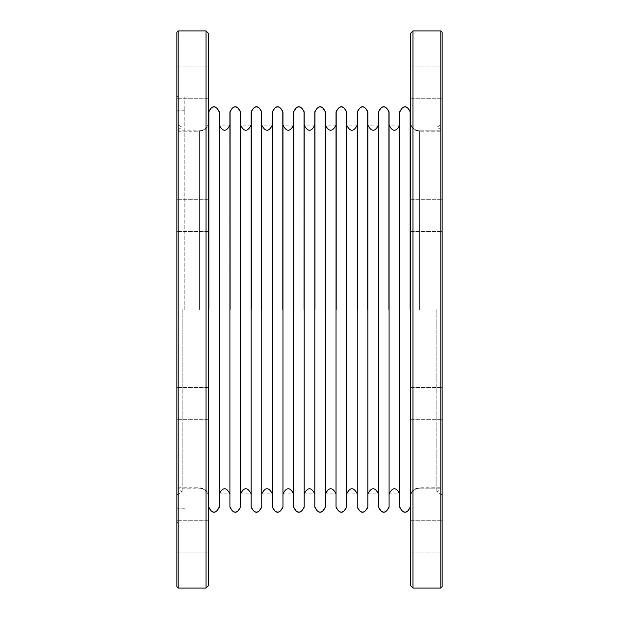 <?xml version="1.0" encoding="UTF-8"?>
<svg xmlns="http://www.w3.org/2000/svg" width="619" height="619" viewBox="0 0 619 619"><rect width="100%" height="100%" fill="white"/><g stroke="black" fill="none" stroke-linecap="round" stroke-linejoin="round"><path stroke-width="0.46" stroke-dasharray="3.1 2.32" d="M440.813 30.95L440.813 588.05M409.91 309.5L409.91 111.861L409.91 309.5M400.098 309.5L400.098 111.861L400.098 309.5M410.312 33.604L410.312 585.396M399.696 111.861L399.696 507.139M399.696 309.5L399.696 125.123L399.696 309.5M389.088 111.861L389.088 507.139M389.088 309.5L389.088 125.123L389.088 309.5M378.472 111.861L378.472 507.139M378.472 309.5L378.472 125.123L378.472 309.5M367.864 111.861L367.864 507.139M367.864 309.5L367.864 125.123L367.864 309.5M357.248 111.861L357.248 507.139M357.248 309.5L357.248 125.123L357.248 309.5M346.64 111.861L346.64 507.139M346.64 309.5L346.64 125.123L346.64 309.5M336.032 111.861L336.032 507.139M336.032 309.5L336.032 125.123L336.032 309.5M325.416 111.861L325.416 507.139M325.416 309.5L325.416 125.123L325.416 309.5M314.808 111.861L314.808 507.139M314.808 309.5L314.808 125.123L314.808 309.5M304.192 111.861L304.192 507.139M304.192 309.5L304.192 125.123L304.192 309.5M293.584 111.861L293.584 507.139M293.584 309.5L293.584 125.123L293.584 309.5M282.968 111.861L282.968 507.139M282.968 309.5L282.968 125.123L282.968 309.5M272.36 111.861L272.36 507.139M272.36 309.5L272.36 125.123L272.36 309.5M261.752 111.861L261.752 507.139M261.752 309.5L261.752 125.123L261.752 309.5M251.136 111.861L251.136 507.139M251.136 309.5L251.136 125.123L251.136 309.5M240.528 111.861L240.528 507.139M240.528 309.5L240.528 125.123L240.528 309.5M229.912 111.861L229.912 507.139M229.912 309.5L229.912 125.123L229.912 309.5M219.304 111.861L219.304 507.139M219.304 309.5L219.304 125.123L219.304 309.5M208.688 33.604L208.688 585.396M178.187 30.95L178.187 588.05M209.09 309.5L209.09 111.861L209.09 309.5M218.902 309.5L218.902 111.861L218.902 309.5M230.314 309.5L230.314 111.861L230.314 309.5M240.126 309.5L240.126 111.861L240.126 309.5M251.538 309.5L251.538 111.861L251.538 309.5M261.35 309.5L261.35 111.861L261.35 309.5M272.755 309.5L272.755 111.861L272.755 309.5M282.574 309.5L282.574 111.861L282.574 309.5M293.979 309.5L293.979 111.861L293.979 309.5M303.797 309.5L303.797 111.861L303.797 309.5M315.203 309.5L315.203 111.861L315.203 309.5M325.021 309.5L325.021 111.861L325.021 309.5M336.427 309.5L336.427 111.861L336.427 309.5M346.245 309.5L346.245 111.861L346.245 309.5M357.65 309.5L357.65 111.861L357.65 309.5M367.462 309.5L367.462 111.861L367.462 309.5M378.874 309.5L378.874 111.861L378.874 309.5M388.686 309.5L388.686 111.861L388.686 309.5M208.688 82.791L208.688 66.875L208.688 82.791M208.688 215.59L208.688 231.514L208.688 215.59M208.688 403.41L208.688 387.486L208.688 403.41M208.688 536.209L208.688 520.293L208.688 536.209M208.688 309.5L208.688 121.548L208.688 309.5M176.856 32.273L176.856 586.727M176.856 82.791L176.856 66.875L176.856 82.791M176.856 215.59L176.856 231.514L176.856 215.59M176.856 403.41L176.856 387.486L176.856 403.41M176.856 536.209L176.856 520.293L176.856 536.209M176.856 309.5L176.856 523.318L176.856 309.5M184.818 309.5L184.818 97.005L184.818 309.5M206.042 30.95L206.042 588.05M178.187 309.5L178.187 521.995L178.187 309.5M182.164 309.5L182.164 491.796L182.164 309.5M410.312 536.209L410.312 552.125L410.312 536.209M410.312 403.41L410.312 387.486L410.312 403.41M410.312 215.59L410.312 231.514L410.312 215.59M410.312 82.791L410.312 98.707L410.312 82.791M410.312 309.5L410.312 121.548L410.312 309.5M442.144 32.273L442.144 586.727M442.144 536.209L442.144 552.125L442.144 536.209M442.144 403.41L442.144 387.486L442.144 403.41M442.144 215.59L442.144 231.514L442.144 215.59M442.144 82.791L442.144 98.707L442.144 82.791M442.144 309.5L442.144 124.14L442.144 309.5M412.958 30.95L412.958 588.05M436.836 309.5L436.836 491.796L436.836 309.5M419.597 309.5L419.597 130.833L419.597 309.5M199.403 309.5L199.403 130.833L199.403 309.5M409.91 121.548C410.482 127.429 413.709 130.655 419.597 131.228L440.813 131.228M409.91 497.452C410.482 491.571 413.709 488.345 419.597 487.772L440.813 487.772M409.91 111.861C406.644 105.532 403.371 105.532 400.098 111.861M400.098 507.139C403.364 513.468 406.637 513.468 409.91 507.139M419.597 130.833L440.813 130.833L419.597 130.833C413.956 130.276 410.861 127.181 410.312 121.548C410.861 127.181 413.956 130.276 419.597 130.833M419.597 488.167L440.813 488.167L419.597 488.167C413.956 488.724 410.861 491.819 410.312 497.452C410.861 491.819 413.956 488.724 419.597 488.167M199.403 488.167C205.044 488.724 208.139 491.819 208.688 497.452C208.139 491.819 205.044 488.724 199.403 488.167L178.187 488.167L199.403 488.167M199.403 130.833C205.044 130.276 208.139 127.181 208.688 121.548C208.139 127.181 205.044 130.276 199.403 130.833L178.187 130.833L199.403 130.833M178.187 131.228L199.403 131.228C205.291 130.655 208.518 127.429 209.09 121.548M178.187 487.772L199.403 487.772C205.291 488.345 208.518 491.571 209.09 497.452M218.902 111.861C215.636 105.532 212.363 105.532 209.09 111.861M209.09 507.139C212.356 513.468 215.629 513.468 218.902 507.139M230.314 125.123L218.902 125.123M218.902 493.877L230.314 493.877M240.126 111.861C236.86 105.532 233.587 105.532 230.314 111.861M230.314 507.139C233.58 513.468 236.853 513.468 240.126 507.139M251.538 125.123L240.126 125.123M240.126 493.877L251.538 493.877M261.35 111.861C258.084 105.532 254.811 105.532 251.538 111.861M251.538 507.139C254.804 513.468 258.077 513.468 261.35 507.139M272.755 125.123L261.35 125.123M261.35 493.877L272.755 493.877M282.574 111.861C279.301 105.532 276.035 105.532 272.755 111.861M272.755 507.139C276.028 513.468 279.301 513.468 282.574 507.139M293.979 125.123L282.574 125.123M282.574 493.877L293.979 493.877M303.797 111.861C300.524 105.532 297.252 105.532 293.979 111.861M293.979 507.139C297.252 513.468 300.524 513.468 303.797 507.139M315.203 125.123L303.797 125.123M303.797 493.877L315.203 493.877M325.021 111.861C321.748 105.532 318.476 105.532 315.203 111.861M315.203 507.139C318.476 513.468 321.741 513.468 325.021 507.139M336.427 125.123L325.021 125.123M325.021 493.877L336.427 493.877M346.245 111.861C342.972 105.532 339.699 105.532 336.427 111.861M336.427 507.139C339.692 513.468 342.965 513.468 346.245 507.139M357.65 125.123L346.245 125.123M346.245 493.877L357.65 493.877M367.462 111.861C364.196 105.532 360.923 105.532 357.65 111.861M357.65 507.139C360.916 513.468 364.189 513.468 367.462 507.139M378.874 125.123L367.462 125.123M367.462 493.877L378.874 493.877M388.686 111.861C385.42 105.532 382.147 105.532 378.874 111.861M378.874 507.139C382.14 513.468 385.413 513.468 388.686 507.139M400.098 125.123L388.686 125.123M388.686 493.877L400.098 493.877M176.856 523.318L178.187 521.995L184.818 521.995M184.818 97.005L178.187 97.005L176.856 95.682M176.856 111.598L178.187 110.267L184.818 110.267M176.856 507.402L178.187 508.733L184.818 508.733M176.856 494.86L182.164 491.796L178.187 489.497M178.187 129.503L182.164 127.205L176.856 124.14M208.688 387.486L176.856 387.486L208.688 387.486M208.688 419.326L176.856 419.326L208.688 419.326M208.688 520.293L176.856 520.293L208.688 520.293M208.688 552.125L176.856 552.125L208.688 552.125M208.688 199.674L176.856 199.674L208.688 199.674M208.688 231.514L176.856 231.514L208.688 231.514M208.688 66.875L176.856 66.875L208.688 66.875M208.688 98.707L176.856 98.707L208.688 98.707M442.144 494.86L436.836 491.796L440.813 489.497M440.813 129.503L436.836 127.205L442.144 124.14M410.312 199.674L442.144 199.674L410.312 199.674M410.312 231.514L442.144 231.514L410.312 231.514M410.312 66.875L442.144 66.875L410.312 66.875M410.312 98.707L442.144 98.707L410.312 98.707M410.312 387.486L442.144 387.486L410.312 387.486M410.312 419.326L442.144 419.326L410.312 419.326M410.312 520.293L442.144 520.293L410.312 520.293M410.312 552.125L442.144 552.125L410.312 552.125"/><path stroke-width="0.93" d="M410.312 507.139C406.768 513.979 403.232 513.979 399.696 507.139L399.696 111.861C403.24 105.021 406.776 105.021 410.312 111.861M389.088 507.139L389.088 111.861C385.552 105.021 382.016 105.021 378.472 111.861L378.472 507.139C382.008 513.979 385.544 513.979 389.088 507.139M367.864 507.139L367.864 111.861C364.328 105.021 360.792 105.021 357.248 111.861L357.248 507.139C360.784 513.979 364.32 513.979 367.864 507.139M346.64 507.139L346.64 111.861C343.104 105.021 339.568 105.021 336.032 111.861L336.032 507.139C339.56 513.979 343.096 513.979 346.64 507.139M325.416 507.139L325.416 111.861C321.88 105.021 318.344 105.021 314.808 111.861L314.808 507.139C318.336 513.979 321.88 513.979 325.416 507.139M304.192 507.139L304.192 111.861C300.656 105.021 297.12 105.021 293.584 111.861L293.584 507.139C297.12 513.979 300.656 513.979 304.192 507.139M282.968 507.139L282.968 111.861C279.44 105.021 275.896 105.021 272.36 111.861L272.36 507.139C275.896 513.979 279.432 513.979 282.968 507.139M261.752 507.139L261.752 111.861C258.216 105.021 254.68 105.021 251.136 111.861L251.136 507.139C254.672 513.979 258.208 513.979 261.752 507.139M240.528 507.139L240.528 111.861C236.992 105.021 233.456 105.021 229.912 111.861L229.912 507.139C233.448 513.979 236.984 513.979 240.528 507.139M208.688 507.139C212.224 513.979 215.76 513.979 219.304 507.139L219.304 111.861C215.768 105.021 212.232 105.021 208.688 111.861M208.688 585.396L208.688 33.604L206.042 30.95L206.042 588.05L208.688 585.396M178.187 30.95L178.187 588.05L176.856 586.727L176.856 32.273L178.187 30.95L206.042 30.95M412.958 30.95L412.958 588.05L410.312 585.396L410.312 33.604L412.958 30.95L440.813 30.95L440.813 588.05L442.144 586.727L442.144 32.273L440.813 30.95M399.696 125.123C396.16 131.971 392.624 131.971 389.088 125.123M389.088 493.877C392.624 487.029 396.16 487.029 399.696 493.877M378.472 125.123C374.944 131.971 371.4 131.971 367.864 125.123M367.864 493.877C371.4 487.029 374.936 487.029 378.472 493.877M357.248 125.123C353.72 131.971 350.184 131.971 346.64 125.123M346.64 493.877C350.176 487.029 353.72 487.029 357.248 493.877M336.032 125.123C332.496 131.971 328.96 131.971 325.416 125.123M325.416 493.877C328.96 487.029 332.496 487.029 336.032 493.877M314.808 125.123C311.272 131.971 307.736 131.971 304.192 125.123M304.192 493.877C307.736 487.029 311.272 487.029 314.808 493.877M293.584 125.123C290.048 131.971 286.512 131.971 282.968 125.123M282.968 493.877C286.512 487.029 290.048 487.029 293.584 493.877M272.36 125.123C268.824 131.971 265.288 131.971 261.752 125.123M261.752 493.877C265.288 487.029 268.824 487.029 272.36 493.877M251.136 125.123C247.6 131.971 244.064 131.971 240.528 125.123M240.528 493.877C244.064 487.029 247.6 487.029 251.136 493.877M229.912 125.123C226.384 131.971 222.84 131.971 219.304 125.123M219.304 493.877C222.84 487.029 226.376 487.029 229.912 493.877M178.187 588.05L206.042 588.05M412.958 588.05L440.813 588.05"/></g></svg>
